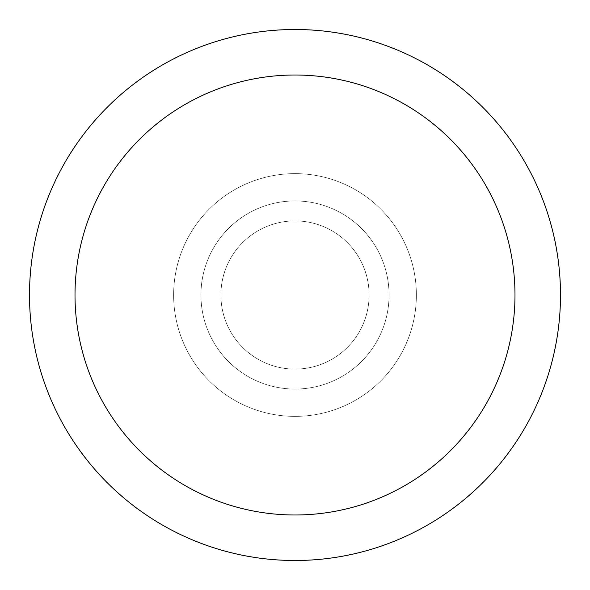 <?xml version="1.0" encoding="UTF-8"?>
<svg xmlns="http://www.w3.org/2000/svg" width="590" height="590" viewBox="0 0 590 590"><rect width="100%" height="100%" fill="white"/><g stroke="black" fill="none" stroke-linecap="round" stroke-linejoin="round"><path stroke-width="0.44" stroke-dasharray="2.95 2.21" d="M295 220.896A74.104 74.104 0 0 1 369.104 295A74.104 74.104 0 0 1 295 369.104A74.104 74.104 0 0 1 220.896 295A74.104 74.104 0 0 1 295 220.896A74.104 74.104 0 0 1 369.104 295A74.104 74.104 0 0 1 295 369.104A74.104 74.104 0 0 1 220.896 295A74.104 74.104 0 0 1 295 220.896A74.104 74.104 0 0 1 369.104 295A74.104 74.104 0 0 1 295 369.104A74.104 74.104 0 0 1 220.896 295A74.104 74.104 0 0 1 295 220.896A74.104 74.104 0 0 1 369.104 295A74.104 74.104 0 0 1 295 369.104A74.104 74.104 0 0 1 220.896 295A74.104 74.104 0 0 1 295 220.896M295 200.939A94.061 94.061 0 0 1 389.061 295A94.061 94.061 0 0 1 295 389.061A94.061 94.061 0 0 1 200.939 295A94.061 94.061 0 0 1 295 200.939A94.061 94.061 0 0 1 389.061 295A94.061 94.061 0 0 1 295 389.061A94.061 94.061 0 0 1 200.939 295A94.061 94.061 0 0 1 295 200.939M295 173.63A121.37 121.37 0 0 1 416.37 295A121.37 121.37 0 0 1 295 416.37A121.37 121.37 0 0 1 173.63 295A121.37 121.37 0 0 1 295 173.63A121.37 121.37 0 0 1 416.37 295A121.37 121.37 0 0 1 295 416.37A121.37 121.37 0 0 1 173.63 295A121.37 121.37 0 0 1 295 173.63A121.37 121.37 0 0 1 416.37 295A121.37 121.37 0 0 1 295 416.37A121.37 121.37 0 0 1 173.63 295A121.37 121.37 0 0 1 295 173.63A121.37 121.37 0 0 1 416.37 295A121.37 121.37 0 0 1 295 416.37A121.37 121.37 0 0 1 173.63 295A121.37 121.37 0 0 1 295 173.63M295 29.5A265.5 265.5 0 0 1 560.5 295A265.5 265.5 0 0 1 295 560.5A265.5 265.5 0 0 1 29.5 295A265.5 265.5 0 0 1 295 29.5"/><path stroke-width="0.89" d="M295 29.5A265.5 265.5 0 0 1 560.5 295A265.5 265.5 0 0 1 295 560.5A265.5 265.5 0 0 1 29.5 295A265.5 265.5 0 0 1 295 29.5M295 75.011A219.989 219.989 0 0 1 514.989 295A219.989 219.989 0 0 1 295 514.989A219.989 219.989 0 0 1 75.011 295A219.989 219.989 0 0 1 295 75.011"/></g></svg>
